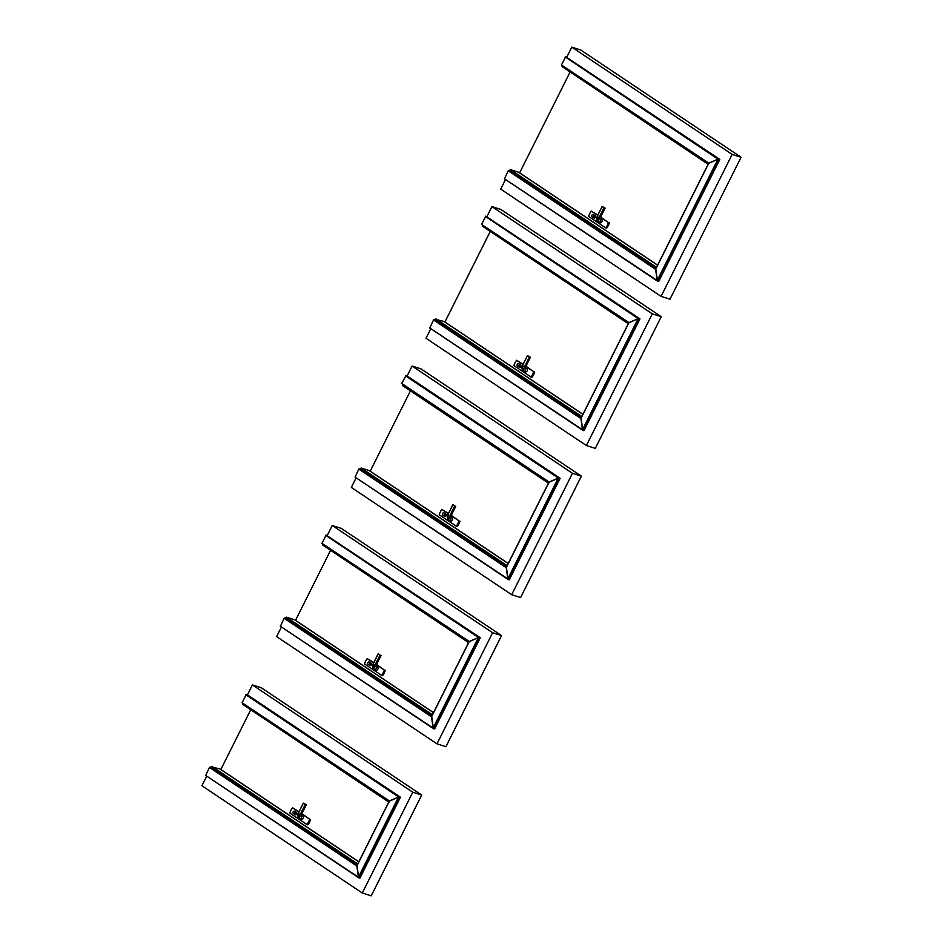 <?xml version="1.0" encoding="UTF-8"?>
<svg xmlns="http://www.w3.org/2000/svg" width="943" height="943" viewBox="0 0 943 943"><rect width="100%" height="100%" fill="white"/><g stroke="black" fill="none" stroke-linecap="round" stroke-linejoin="round"><path stroke-width="1.41" d="M359.896 878.157L358.717 877.78L359.896 878.157L400.433 797.2L247.431 694.861L252.406 684.936L261.329 687.777L421.698 795.043L371.212 895.85L362.289 893.009L201.92 785.755L206.741 776.136M421.698 795.043L412.775 792.203L252.406 684.936M362.289 893.009L412.775 792.203M327.28 535.424L332.254 525.487L341.177 528.328L501.546 635.594L492.623 632.753L332.254 525.487M501.546 635.594L445.909 746.691L436.986 743.85L276.617 636.596L281.427 626.977M436.986 743.85L492.623 632.753M509.279 579.839L508.1 579.462L509.279 579.839L560.13 478.301L407.117 375.974L412.091 366.049L421.014 368.89L581.383 476.144L572.46 473.303L412.091 366.049M581.383 476.144L520.607 597.532L511.684 594.691L351.315 487.425L356.124 477.818M511.684 594.691L572.46 473.303M250.755 709.761L220.839 769.488L250.732 709.749M295.159 814.316A1.049 0.766 -72.3 0 1 295.041 814.222A0.99 0.731 107.7 0 1 294.652 813.09L295.854 813.892A0.99 0.731 107.7 0 1 295.065 814.233L295.289 814.304A0.99 0.731 107.7 0 1 295.171 814.257M294.876 813.161L295.925 813.868M294.534 811.169A1.332 0.99 107.7 0 1 294.829 811.275L296.361 812.3A1.332 0.99 107.7 0 1 295.253 814.717M294.428 811.121L296.137 812.229A1.332 0.99 107.7 0 1 294.947 814.599L293.426 813.573A1.332 0.99 107.7 0 1 294.605 811.204L294.829 811.275M295.784 812.336A1.049 0.766 -72.3 0 0 295.642 812.347A0.99 0.731 107.7 0 1 296.067 813.491L296.102 813.503M294.9 814.21A1.049 0.766 -72.3 0 0 295.678 812.288A1.049 0.766 -72.3 0 0 294.9 814.21M296.067 813.491L294.864 812.677A0.99 0.731 107.7 0 1 295.654 812.347L295.878 812.418A0.99 0.731 107.7 0 1 295.902 812.43M298.896 812.006L292.53 807.75A11.422 8.428 -72.3 0 0 289.855 813.102L306.911 824.5A11.422 8.428 -72.3 0 0 309.587 819.161L301.878 813.656M299.025 811.758L292.53 807.75M309.587 819.161L301.748 813.915M306.911 824.5L307.878 824.819A11.422 8.428 -72.3 0 0 310.553 819.467M299.544 818.748A1.745 1.285 -72.3 0 0 301.076 815.66L302.786 816.166A1.745 1.285 107.7 0 1 301.489 819.373M298.471 812.89L303.34 803.165L305.391 804.214L298.459 817.946L298.377 813.373C296.491 817.227 300.122 819.667 300.18 814.575L298.377 813.373M301.736 819.491L298.165 817.64L298.342 813.337M300.18 814.575L301.3 814.823L306.345 804.744L303.387 803.212L305.355 804.497L300.487 814.233M306.345 804.744L303.328 803.153L298.495 812.984M358.823 861.772L220.12 769.005L211.102 766.753L210.761 767.449L357.055 865.309M358.788 861.855L219.813 768.91L358.788 861.855M357.409 864.613L211.102 766.753M388.964 801.597L242.775 704.421L242.881 703.301M209.452 767.425L356.843 866.004L358.411 877.214L205.715 775.452L209.452 767.425L210.761 767.449M357.02 865.591L358.717 877.78L399.254 796.823L389.27 801.196M358.411 877.214L398.606 796.918L400.433 797.2L246.253 694.484L242.103 702.771L389.424 800.949L398.606 796.918L245.84 694.743M356.843 866.004L389.424 800.949M247.431 694.861L246.253 694.484M295.524 620.317L330.58 550.299L295.536 620.329M370.552 664.732A0.99 0.731 107.7 0 1 369.35 663.931L370.599 664.756M370.623 664.709L369.35 663.931M369.22 661.998A1.332 0.99 107.7 0 1 369.526 662.116L371.047 663.141A1.332 0.99 107.7 0 1 369.939 665.546M369.302 662.045L370.823 663.07A1.332 0.99 107.7 0 1 369.644 665.428L368.124 664.414A1.332 0.99 107.7 0 1 369.302 662.045L369.526 662.116M370.481 663.177A1.049 0.766 -72.3 0 0 370.34 663.188A0.99 0.731 107.7 0 1 370.752 664.32L369.562 663.518A0.99 0.731 107.7 0 1 370.351 663.188L370.575 663.259A0.99 0.731 107.7 0 1 370.599 663.271A0.99 0.731 107.7 0 0 370.458 663.235M369.585 665.051A1.049 0.766 -72.3 0 0 370.375 663.129A1.049 0.766 -72.3 0 0 369.585 665.051M373.593 662.846L367.228 658.591A11.422 8.428 -72.3 0 0 364.552 663.943L381.597 675.341A11.422 8.428 -72.3 0 0 384.284 669.99L376.575 664.497M373.723 662.587L367.228 658.591M384.284 669.99L376.446 664.756M381.597 675.341L382.575 675.659A11.422 8.428 -72.3 0 0 385.251 670.308M375.774 666.465L377.483 667.007A1.745 1.285 107.7 0 1 376.186 670.214M374.925 664.992L373.157 668.787L373.074 664.214C371.188 668.068 374.807 670.508 374.878 665.416L373.074 664.214M374.241 669.589A1.745 1.285 -72.3 0 0 374.477 669.707L372.862 668.481L373.039 664.178M373.169 663.731L378.037 654.006M373.145 663.742L378.332 653.888L380.053 655.338L375.173 665.074M374.878 665.416L375.986 665.664L381.043 655.585L378.025 653.994L373.192 663.825M433.521 712.613L294.817 619.846L286.46 617.182L285.446 618.29L431.753 716.15M433.485 712.696L294.511 619.74L433.485 712.696M432.106 715.454L285.8 617.594M468.801 642.159L322.624 544.971L322.73 543.852M284.138 618.266L431.54 716.845L433.096 728.055L280.413 626.293L284.138 618.266L285.446 618.29M434.582 728.998L433.415 728.621L434.582 728.998L480.282 637.751L478.455 637.48L469.119 641.747M431.717 716.432L433.415 728.621L479.103 637.374L326.101 535.046L321.952 543.321L469.272 641.499L478.455 637.48L325.689 535.294M431.54 716.845L469.272 641.499M433.096 728.055L478.455 637.48L480.282 637.751L326.101 535.046M370.21 471.158L410.429 390.862L370.234 471.17M445.179 514.018A1.049 0.766 -72.3 0 0 444.436 515.962A0.99 0.731 107.7 0 1 444.047 514.772L445.285 515.585A0.99 0.731 107.7 0 1 444.448 515.915L444.672 515.986A0.99 0.731 107.7 0 1 444.566 515.939M445.32 515.55L444.047 514.772M443.917 512.839A1.332 0.99 107.7 0 1 444.224 512.957L445.744 513.982A1.332 0.99 107.7 0 1 444.636 516.387M444 512.886L445.52 513.911A1.332 0.99 107.7 0 1 444.342 516.269L442.809 515.255A1.332 0.99 107.7 0 1 444 512.886L444.224 512.957M444.436 515.962A1.049 0.766 -72.3 0 0 445.061 513.97M445.45 515.161L444.247 514.359A0.99 0.731 107.7 0 1 445.45 515.161L445.485 515.173M448.29 513.687L441.925 509.432A11.422 8.428 -72.3 0 0 439.238 514.784L456.294 526.182A11.422 8.428 -72.3 0 0 458.97 520.831L451.261 515.338M448.42 513.428L441.925 509.432M458.97 520.831L451.143 515.597M456.294 526.182L457.261 526.489A11.422 8.428 -72.3 0 0 459.948 521.149M450.471 517.306L452.18 517.848A1.745 1.285 107.7 0 1 450.872 521.043M449.563 516.257L450.683 516.505L455.728 506.415L452.723 504.835L447.76 515.055C445.874 518.898 449.505 521.349 449.563 516.257L447.866 514.572L452.781 504.894L454.774 505.896L447.854 519.628L447.725 515.019M447.842 514.583L453.029 504.729L454.774 505.896L449.87 515.915M508.218 563.454L369.503 470.675L361.157 468.023L360.143 469.131L506.45 566.979M508.171 563.537L369.208 470.581L508.171 563.537M506.792 566.295L360.497 468.435M548.649 482.71L402.472 385.522L402.578 384.402M358.835 469.107L506.238 567.686L507.794 578.896L355.098 477.123L358.835 469.107L360.143 469.131M506.415 567.273L508.1 579.462L558.951 477.924L548.956 482.297L401.718 383.459L548.873 482.25L506.261 567.344M507.794 578.896L558.303 478.03L560.13 478.301L405.95 375.597L401.718 383.459L549.121 482.05L558.303 478.03L405.537 375.856M506.238 567.686L549.121 482.05M407.117 375.974L405.95 375.597M444.907 321.999L490.266 231.412M444.931 322.011L490.289 231.424M519.239 366.827A1.049 0.766 -72.3 0 1 519.121 366.744A0.99 0.731 107.7 0 1 518.744 365.613L519.935 366.414A0.99 0.731 107.7 0 1 519.145 366.744L519.369 366.827A0.99 0.731 107.7 0 1 519.263 366.768M519.935 366.414L518.744 365.613M518.615 363.68A1.332 0.99 107.7 0 1 518.921 363.798L520.442 364.823A1.332 0.99 107.7 0 1 519.334 367.228M518.509 363.633L520.218 364.752A1.332 0.99 107.7 0 1 519.027 367.11L517.507 366.096A1.332 0.99 107.7 0 1 518.685 363.727L518.921 363.798M518.98 366.733A1.049 0.766 -72.3 0 0 519.758 364.811A1.049 0.766 -72.3 0 0 518.98 366.733M520.147 366.002L518.945 365.2A0.99 0.731 107.7 0 1 520.147 366.002L520.182 366.014M522.976 364.528L516.611 360.273A11.422 8.428 -72.3 0 0 513.935 365.613L530.992 377.023A11.422 8.428 -72.3 0 0 533.667 371.672L525.958 366.179M523.106 364.269L516.611 360.273M533.667 371.672L525.829 366.438M530.992 377.023L531.958 377.33A11.422 8.428 -72.3 0 0 534.634 371.978M525.157 368.135L526.866 368.689A1.745 1.285 107.7 0 1 525.569 371.884M522.528 365.424L527.42 355.676L522.457 365.896C520.571 369.739 524.202 372.19 524.261 367.098L522.54 365.46M524.261 367.098L525.381 367.346L530.426 357.256L527.42 355.676L529.471 356.737L524.532 367.157L522.54 370.469L522.422 365.86M530.426 357.256L527.467 355.735L529.436 357.02L524.567 366.756M582.904 414.295L444.2 321.516L435.183 319.276L434.841 319.972L581.136 417.82M582.868 414.366L443.905 321.422L582.868 414.366M581.489 417.124L435.183 319.276M628.498 323.26L482.309 226.072L482.415 224.953M433.532 319.948L580.923 418.527L582.491 429.737L429.796 327.964L433.532 319.948L434.841 319.972M583.976 430.68L582.798 430.303L583.976 430.68L639.967 318.852L638.152 318.581L628.804 322.86M581.1 418.114L582.798 430.303L638.788 318.486L485.786 216.147L481.637 224.434L628.969 322.6L638.152 318.581L485.374 216.407M580.923 418.527L628.969 322.6M582.491 429.737L638.152 318.581L639.967 318.852L485.786 216.147M486.965 216.525L491.94 206.6L500.863 209.44L661.232 316.695L652.308 313.854L491.94 206.6M661.232 316.695L595.292 448.373L586.369 445.532L426 338.266L430.821 328.659M586.369 445.532L652.308 313.854M570.138 71.974L519.617 172.84L570.114 71.963M594.632 217.255L593.43 216.454L594.632 217.255A0.99 0.731 107.7 0 1 593.43 216.454M593.312 214.521A1.332 0.99 107.7 0 1 593.607 214.639L595.127 215.664A1.332 0.99 107.7 0 1 594.031 218.069M593.383 214.568L594.903 215.582A1.332 0.99 107.7 0 1 593.725 217.951L592.204 216.937A1.332 0.99 107.7 0 1 593.383 214.568L593.607 214.639M594.561 215.699A1.049 0.766 -72.3 0 0 594.42 215.699A0.99 0.731 107.7 0 1 594.833 216.843L593.642 216.041A0.99 0.731 107.7 0 1 594.432 215.711L594.656 215.782A0.99 0.731 107.7 0 1 594.679 215.782A0.99 0.731 107.7 0 0 594.538 215.758M593.666 217.574A1.049 0.766 -72.3 0 0 594.455 215.652A1.049 0.766 -72.3 0 0 593.666 217.574M597.673 215.369L591.308 211.114A11.422 8.428 -72.3 0 0 588.632 216.454L605.677 227.864A11.422 8.428 -72.3 0 0 608.365 222.513L600.656 217.02M597.803 215.11L591.308 211.114M608.365 222.513L600.526 217.279M605.677 227.864L606.655 228.171A11.422 8.428 -72.3 0 0 609.331 222.819M599.854 218.976L601.563 219.519A1.745 1.285 107.7 0 1 600.267 222.725M597.249 216.242L597.155 216.737C595.269 220.579 598.888 223.019 598.958 217.939L597.249 216.242L602.117 206.529L597.237 216.301M599.005 217.503L597.237 221.31L597.119 216.701M598.958 217.939L600.066 218.187L605.123 208.097L602.106 206.517L604.133 207.849L599.253 217.585M657.601 265.136L518.898 172.357L510.54 169.705L509.526 170.813L655.833 268.661M657.566 265.207L518.591 172.263L657.566 265.207M656.187 267.965L509.88 170.117M708.334 163.811L562.158 66.623L562.264 65.503M508.23 170.777L655.621 269.368L657.177 280.566L504.493 178.805L508.23 170.777L509.526 170.813M658.674 281.509L657.495 281.144L658.674 281.509L719.815 159.414L717.988 159.131L708.653 163.41M655.798 268.955L657.495 281.144L718.637 159.037L565.635 56.698L561.486 64.984L708.806 163.151L717.988 159.131L565.222 56.957M655.621 269.368L708.806 163.151M657.177 280.566L717.988 159.131L719.815 159.414L565.635 56.698M566.814 57.075L571.788 47.15L580.711 49.991L741.08 157.245L732.157 154.404L571.788 47.15M741.08 157.245L669.99 299.214L661.067 296.373L500.698 189.107L505.507 179.5M661.067 296.373L732.157 154.404M357.727 863.965L211.762 766.341M242.775 704.421L388.74 802.045M358.67 877.756L205.668 775.429L358.623 877.721M209.865 767.166L356.937 865.544M389.188 801.149L242.103 702.771M381.043 655.585L378.084 654.053L380.076 655.055L374.937 664.992M376.422 670.332L374.477 669.707A1.745 1.285 -72.3 0 0 375.774 666.501M432.424 714.806L286.46 617.182M322.624 544.971L468.588 642.596M280.413 626.293L433.32 728.562M284.55 618.007L431.635 716.374M469.036 641.7L321.952 543.321M455.728 506.415L452.723 504.835M448.927 520.43A1.745 1.285 -72.3 0 0 450.471 517.342M451.119 521.161L447.56 519.322L447.76 515.055M507.122 565.647L361.157 468.023M402.472 385.522L548.425 483.146M355.098 477.123L508.006 579.403M359.248 468.848L506.332 567.214M523.624 371.271A1.745 1.285 -72.3 0 0 525.157 368.183M527.42 355.676L522.575 365.507M525.817 372.002L522.257 370.163L522.457 365.896M581.807 416.488L435.855 318.864M482.309 226.072L628.274 323.697M429.796 327.964L582.703 430.232M433.945 319.689L581.018 418.055M628.722 322.801L481.637 224.434M605.123 208.097L602.164 206.576L597.273 216.348M598.322 222.112A1.745 1.285 -72.3 0 0 599.854 219.012M599.017 217.503L604.157 207.578L602.106 206.517M600.502 222.843L596.943 221.004L597.155 216.737M656.505 267.329L510.54 169.705M562.158 66.623L708.122 164.247M504.493 178.805L657.401 281.073M508.631 170.53L655.715 268.896M708.57 163.351L561.486 64.984M301.3 814.823L300.841 815.542M298.448 812.901L303.328 803.153M389.011 802.234L242.705 704.386M356.878 865.662L389.211 801.102M389.235 801.185L242.068 702.747M375.986 665.664L375.538 666.383M468.848 642.784L322.553 544.936M280.366 626.27L433.367 728.597M431.576 716.503L469.06 641.653M469.072 641.735L321.905 543.298M450.683 516.505L450.235 517.224M548.696 483.335L402.402 385.487M355.063 477.111L508.053 579.438M525.381 367.346L524.933 368.065M628.545 323.885L482.25 226.037M429.749 327.952L582.75 430.279M580.959 418.185L628.745 322.754M628.769 322.836L481.602 224.41M600.066 218.187L599.618 218.906M708.393 164.447L562.087 66.599M504.446 178.781L657.448 281.12M655.656 269.026L708.594 163.316M708.606 163.387L561.45 64.961"/></g></svg>
